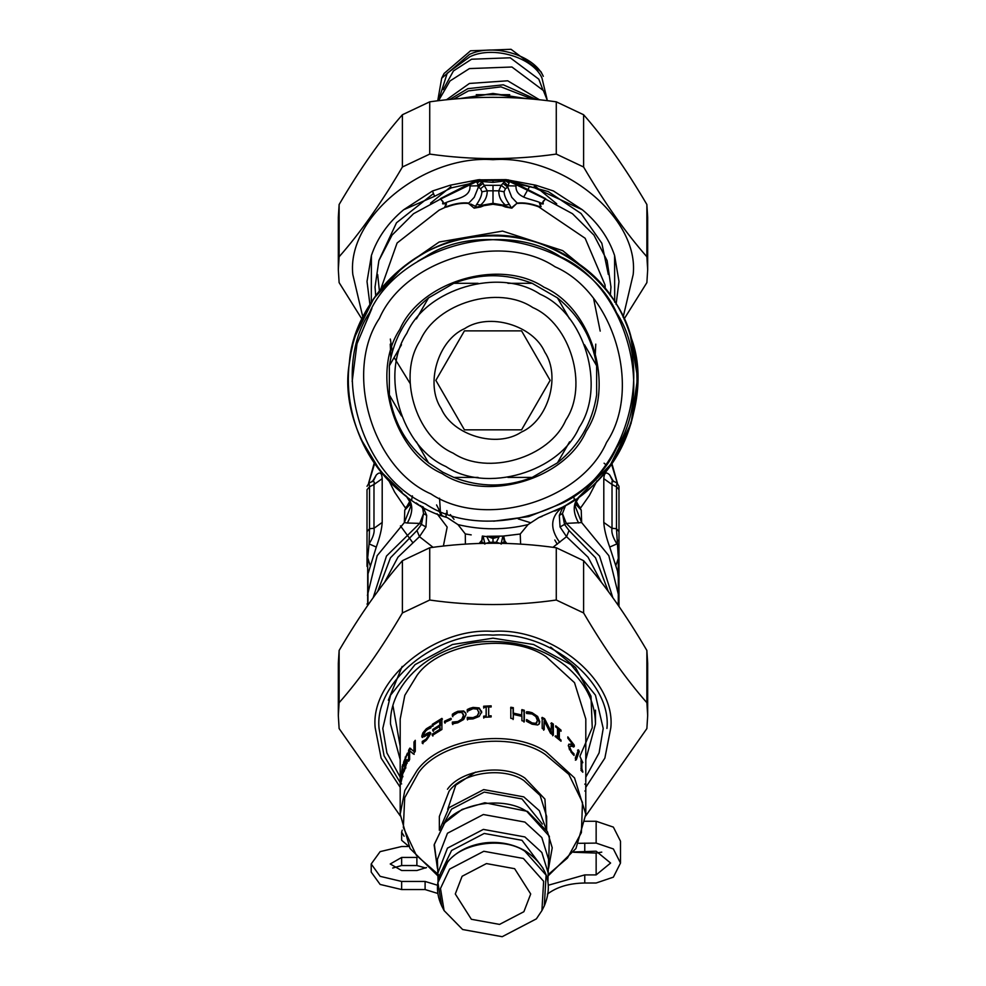 <?xml version="1.0" encoding="UTF-8"?>
<svg xmlns="http://www.w3.org/2000/svg" width="986" height="986" viewBox="0 0 986 986"><rect width="100%" height="100%" fill="white"/><g stroke="black" fill="none" stroke-linecap="round" stroke-linejoin="round"><path stroke-width="1.48" d="M404.124 836.251L401.647 832.184L402.226 830.138M408.783 846.358L401.647 840.282L401.647 832.184M437.735 885.305L425.102 881.447L401.647 881.447L380.128 876.332L371.204 863.982L380.128 851.633L401.647 846.518L408.882 846.518M437.772 893.452L425.102 889.557L401.647 889.557L380.128 884.442L371.204 872.092L371.204 863.982M426.482 867.52L416.881 870.527L401.647 870.527L390.234 863.982L401.647 857.438L416.881 857.438L416.881 865.535L425.841 868.037M392.687 868.037L401.647 865.535L416.881 865.535M548.462 885.194L584.76 874.902L596.148 874.902L610.605 863.046L596.148 851.201L573.692 851.978M573.507 852.261L596.148 853.063L601.768 852.138M578.831 843.313L596.148 843.092L613.366 848.946L620.502 863.046L613.366 877.158L596.148 883L584.76 883C569.205 883.259 556.757 886.956 547.44 894.105M596.148 843.092L596.148 821.264L613.366 827.106L620.502 841.218L620.502 863.046M596.148 821.264L584.76 821.264M493.666 521.187L528.693 516.59L560.516 503.945C624.68 476.065 655.517 370.97 616.583 312.845C588.704 248.682 483.608 217.844 425.484 256.767L417.682 261.364M371.882 308.507L357.006 343.769L352.175 381.422M425.484 503.945C361.32 476.065 330.483 370.97 369.417 312.845C397.296 248.682 502.392 217.844 560.516 256.767C624.68 284.646 655.517 389.741 616.583 447.878C588.704 512.042 483.608 542.879 425.484 503.945M430.956 493.924C371.993 468.301 343.658 371.734 379.437 318.318C405.049 259.355 501.627 231.02 555.044 266.787C614.007 292.411 642.342 388.989 606.563 442.406C580.951 501.356 484.372 529.692 430.956 493.924M543.915 287.172C592.29 308.187 615.547 387.436 586.189 431.264C565.163 479.652 485.925 502.909 442.085 473.551C393.71 452.525 370.453 373.275 399.811 329.447C420.837 281.059 500.075 257.814 543.915 287.172M442.825 472.208L428.54 462.828C406.737 445.241 393.673 422.624 389.359 394.955L389.359 365.769C393.673 338.099 406.737 315.471 428.54 297.895L453.819 283.302C479.935 273.208 506.065 273.208 532.181 283.302L557.46 297.895C579.263 315.471 592.327 338.099 596.641 365.769L596.641 394.955C592.327 422.624 579.263 445.241 557.46 462.828L532.181 477.409C506.065 487.515 479.935 487.515 453.819 477.409L442.825 472.208L428.54 462.828L416.412 441.814M401.487 415.956L389.359 394.955M557.46 297.895L569.588 318.897M584.513 344.767L596.641 365.769M569.588 441.814L557.46 462.828M532.181 477.409L507.926 477.409L532.181 477.409M478.074 477.409L453.819 477.409L478.074 477.409M453.819 283.302L478.074 283.302M507.926 283.302L532.181 283.302M428.54 297.895L416.412 318.897M401.487 344.767L389.359 365.769M445.918 466.538C401.179 447.089 379.684 373.817 406.824 333.28C426.26 288.541 499.545 267.033 540.082 294.185C584.821 313.622 606.316 386.906 579.176 427.431C559.74 472.183 486.455 493.678 445.918 466.538M521.286 432.127C548.167 420.455 561.083 376.43 544.777 352.076C533.093 325.195 489.068 312.279 464.714 328.584C437.833 340.269 424.917 384.293 441.223 408.648C452.907 435.516 496.932 448.445 521.286 432.127M484.286 429.834L521.569 429.834L550.139 380.362L521.569 330.877L464.431 330.877L435.861 380.362L464.431 429.834L484.286 429.834M480.071 543.483L481.599 541.708L482.351 536.051L486.837 536.643L490.116 543.298M495.884 543.298L499.162 536.643L493 538.504L493 537.271L486.998 536.298L493 538.504L493 543.286M490.054 543.039L488.415 543.311M483.103 536.101L484.89 543.668L489.783 542.275L496.217 542.275L501.11 543.668L502.897 536.101L488.76 536.347M493 536.409L493 537.271L497.24 536.347M465.392 544.173L465.293 533.931L471.049 534.856M465.762 534.018L471.209 534.88M486.998 536.298L502.996 536.088L504.388 541.708L505.929 543.483M501.122 544.075L504.894 541.08L503.649 536.051L520.226 534.018L502.983 536.088M520.608 544.173L520.238 534.018L528.04 524.601L538.861 517.527L542.017 516.43M483.017 536.088L481.612 541.708L484.878 544.075M495.946 543.039L497.585 543.311M504.894 541.08L506.878 543.508M479.122 543.508L481.106 541.08M465.293 533.931L457.96 524.601C481.316 530.185 504.684 530.185 528.04 524.601M384.503 582.467L397.962 557.189L419.457 536.667L433.076 547.329M552.924 547.329L566.543 536.667L560.048 526.992L559.321 515.407L562.119 508.813L566.161 505.115M554.835 511.105L560.122 508.48M457.96 524.601L447.139 517.527C386.598 501.369 338.21 425.139 349.352 363.477C352.803 300.915 417.546 237.971 480.194 236.295C542.14 226.891 616.977 277.423 631.41 338.395C653.262 397.124 619.085 480.7 562.34 507.285L538.861 517.527M442.504 515.888L447.139 517.527M377.675 591.514L390.456 557.805L416.955 530.53L419.457 536.667L425.952 526.992L426.679 515.407L423.549 513.607L422.723 508.468L420.603 505.571M416.955 530.53L421.466 524.429L423.549 513.607L419.716 523.393L425.952 526.992M426.679 515.407L423.844 508.751L416.24 502.946M422.23 506.496L423.364 507.124M601.497 582.467L588.038 557.189L566.543 536.667L569.045 530.53L564.534 524.429L562.451 513.558L559.333 515.345M560.048 526.992L566.297 523.393L562.451 513.607L559.321 515.407M559.715 542.374C549.559 528.434 550.434 516.738 562.34 507.285L562.809 507.026M562.34 507.285L565.089 505.744M565.594 505.448L562.451 513.558L566.297 523.393L581.654 522.568L575.257 506.422L576.231 501.726M369.084 483.522L369.516 486.776L367.014 489.709L367.014 566.408M367.014 486.32L369.097 482.93L373.374 481.156L374.298 482.277L373.977 484.52L369.516 486.776L369.516 528.706L367.014 531.627M367.014 494.097L367.014 489.709M578.683 522.999C572.398 511.783 572.767 502.798 579.793 496.057L610.482 464.714L631.065 423.462L637.609 377.848L630.202 334.611M402.867 267.243L373.854 298.364L355.589 335.24M352.705 345.186L351.115 352.285M350.942 353.222L349.426 362.86M360.494 438.326L380.177 470.852L402.128 492.199M566.297 505.042L575.343 499.261M618.986 494.097L618.986 489.709L616.484 486.776L616.484 528.706L618.308 557.78L618.284 605.466M613.169 480.946L609.718 474.981C606.156 471.468 604.184 472.701 603.802 478.678L612.023 484.52L611.998 481.476L614.229 481.575L616.903 482.93L618.986 486.32L618.986 531.627L616.484 528.706L612.023 528.299C611.209 532.132 612.836 537.333 616.916 543.902L609.718 547.057L617.507 571.042L618.567 579.928L618.604 595.445L608.83 555.673L581.654 522.568L581.235 510.132L575.676 504.142M618.986 566.408L618.986 541.499L618.308 540.254M618.986 531.627L618.986 606.476M612.824 597.689L599.525 556.042L566.297 523.406M409.695 501.504L404.765 510.132L410.324 504.142M412.407 495.847L411.643 499.791M410.151 503.057L405.345 507.876L394.696 492.199L388.977 480.848M371.771 481.575L373.793 480.157L376.282 474.981C379.844 471.468 381.816 472.701 382.198 478.678L373.977 484.52L373.977 528.299L369.516 528.706L369.084 543.902L367.692 557.78L367.014 556.535M382.198 478.678L382.198 522.457L373.977 528.299C374.791 532.132 373.164 537.333 369.084 543.902L376.282 547.057L367.988 573.877L367.938 605.145M370.083 565.311L367.692 557.78L367.692 605.182L367.014 603.937M404.765 510.132L404.346 522.568L407.317 522.999C413.602 511.783 413.233 502.798 406.207 496.057C357.092 460.326 335.745 391.935 355.798 334.611C365.831 305.229 383.381 281.367 408.438 263.028C457.196 226.792 528.804 226.792 577.562 263.028C655.813 315.052 657.033 442.541 579.793 496.057M367.396 595.445L377.17 555.673L404.346 522.568L410.743 506.422L409.769 501.726M407.317 522.999L419.716 523.393L386.487 556.042L373.176 597.689M575.849 503.057L580.655 507.876L589.394 495.465L596.986 480.885M576.305 501.504L581.235 510.132M618.986 603.937L618.123 605.231M618.986 556.535L615.917 565.311M616.916 483.522L616.484 486.776L612.023 484.52L612.023 528.299L603.802 522.457C604.184 528.977 606.156 537.173 609.718 547.057M372.831 480.946L376.282 474.981M382.198 522.457C381.816 528.977 379.844 537.173 376.282 547.057M604.085 463.198L605.318 464.233M609.718 474.981L612.207 480.17L614.229 481.575M436.564 504.918L442.11 515.74M557.275 544.235L554.798 540.02M530.542 522.716L518.217 518.907M438.671 510.28L441.186 515.395M400.452 525.883L412.394 542.127M446.19 513.176L445.98 517.132M439.546 498.213L440.36 510.982M390.234 344.139L390.875 357.425M595.125 357.425L595.766 344.139M542.966 201.563L543.2 203.942L540.71 203.831L540.698 202.919C532.169 198.704 515.259 198.506 515.998 185.96L516.565 184.9L545.406 199.036L542.966 201.563L543.261 203.547L540.71 202.919L539.49 203.646L541.141 206.468L538.479 206.259C530.764 203.473 523.665 202.413 517.182 203.079L511.845 208.157L506.052 206.333L505.35 204.989L509.405 204.496C505.954 199.505 504.179 195.277 504.08 191.777L505.436 188.696L507.839 187.155L511.759 197.323L517.182 203.079L511.389 207.91L509.405 204.496M511.845 208.157L505.374 206.986L506.052 206.333L502.601 204.989L505.35 204.989C500.925 201.243 498.731 196.522 498.756 190.816L504.08 191.777M505.374 206.986L502.108 205.655L502.601 204.989L493 203.326L483.399 204.989L474.611 207.91L476.595 204.496L480.65 204.989C485.075 201.243 487.269 196.522 487.244 190.816L483.041 183.371L478.148 187.044L477.964 185.812L481.821 182.016L480.958 181.104L481.341 179.834L493 180.537L506.138 179.637L481.341 179.834M476.595 204.496C480.046 199.505 481.821 195.277 481.92 191.777L487.244 190.816L498.756 190.816L501.208 185.319L505.436 188.696M481.92 191.777L480.564 188.696L478.383 187.106L483.041 183.371L481.821 182.016M478.383 187.106L474.241 197.323L468.818 203.079C462.434 202.376 455.335 203.436 447.521 206.259L444.859 206.481L446.535 203.966L445.302 202.919C453.831 198.704 470.741 198.506 470.002 185.96L477.964 185.812L477.36 181.153L493 182.398L505.621 180.857L508.838 182.952L508.64 181.153L516.565 184.9L517.145 184.123L545.702 198.679L542.818 202.241M502.108 205.655L493 204.262L493 185.319L501.208 185.319L504.179 182.016L508.036 185.812L507.852 187.044L502.959 183.371L507.617 187.106M493 204.262L483.892 205.655L480.65 204.989L479.948 206.333L480.626 206.986L474.155 208.157L468.436 203.436C462.151 202.833 455.15 203.942 447.434 206.764C442.431 208.527 447.595 203.326 445.265 203.806L442.628 203.819L443.034 201.563L440.594 199.036L476.534 181.621L477.36 181.153L476.731 180.278L477.877 179.822L450.269 185.195L451.305 187.87L469.311 183.815L476.731 180.278M474.155 208.157L468.436 203.436M515.998 185.96L508.036 185.812L509.466 181.621L510.144 180.746L517.145 184.123M445.265 203.806L445.302 202.919L442.689 203.473L443.034 201.563M443.182 202.241L440.298 198.679L469.311 183.815L469.804 184.641M538.479 206.259L538.566 206.764C530.838 203.929 523.837 202.82 517.576 203.436M483.892 205.655L480.626 206.986M447.521 206.259L439.164 210.117L397.087 243.012L380.744 289.169M475.856 180.746L477.162 182.952L480.379 180.857L480.687 179.735M504.179 182.016L505.042 181.104L504.659 179.834M545.406 199.036L572.472 213.715L593.942 235.112L607.117 260.6L610.963 287.012L610.285 295.726M540.71 203.794C538.418 203.301 543.569 208.527 538.566 206.764L585.142 238.267L605.047 284.966L605.256 289.169M470.002 185.96L468.855 184.123M440.594 199.036L413.528 213.715L392.058 235.112L378.883 260.6L375.037 287.012L375.715 295.726M505.313 179.735L505.621 180.857L510.144 180.746M516.196 184.641L516.689 183.815L534.695 187.87L535.743 185.195L506.138 179.637M371.303 302.197L371.402 255.522C377.318 237.971 388.077 222.713 403.668 209.747L434.592 196.3L451.305 187.87M369.91 304.415L367.014 281.491L371.402 255.522M450.269 185.195L432.46 191.001L403.668 209.747M477.877 179.822L479.862 179.637M508.123 179.822L509.269 180.278M535.743 185.195L553.405 190.951L582.332 209.747C597.923 222.713 608.682 237.971 614.598 255.522L614.697 302.197M614.598 255.522L618.986 281.491L616.09 304.415M582.332 209.747L534.695 187.87M647.679 269.708L647.679 217.45L646.878 204.521C625.777 168.581 604.689 138.656 583.601 114.746L556.277 101.829C514.088 95.815 471.912 95.815 429.723 101.829L402.399 114.746C381.311 138.656 360.223 168.581 339.122 204.521L338.321 217.45L338.321 269.708L339.122 256.779C360.223 232.869 381.311 202.943 402.399 167.004L429.723 154.087C471.912 160.102 514.088 160.102 556.277 154.087L583.601 167.004C604.689 202.943 625.777 232.869 646.878 256.779L647.679 269.708L646.878 282.625L624.039 319.144M378.981 260.304L396.495 222.774L433.396 193.626M477.828 180.857L493 180.031L506.175 180.648M509.91 181.054L548.179 191.543L581.087 213.531L601.842 243.271L608.337 274.502M379.4 290.833L377.663 274.502M623.127 317.221L633.185 274.502C639.446 217.696 562.353 154.543 493 159.683C423.647 154.543 346.554 217.696 352.815 274.502L362.873 317.221M361.961 319.144L339.122 282.625L338.321 269.708M339.122 204.521L339.122 256.779M402.399 167.004L402.399 114.746M429.723 101.829L429.723 154.087M646.878 256.779L646.878 204.521M583.601 114.746L583.601 167.004M556.277 154.087L556.277 101.829M400.205 815.816L339.122 728.568L338.321 715.651L339.122 702.722C360.223 678.812 381.311 648.887 402.399 612.947L429.723 600.03C471.912 606.045 514.088 606.045 556.277 600.03L583.601 612.947C604.689 648.887 625.777 678.812 646.878 702.722L647.679 715.651L646.878 728.568L585.795 815.816M647.679 715.651L647.679 663.381L646.878 650.464C625.777 614.524 604.689 584.599 583.601 560.689L556.277 547.76C514.088 541.745 471.912 541.745 429.723 547.76L402.399 560.689C381.311 584.599 360.223 614.524 339.122 650.464L338.321 663.381L338.321 715.651M556.277 600.03L556.277 547.76M583.601 560.689L583.601 612.947M429.723 547.76L429.723 600.03M402.399 612.947L402.399 560.689M339.122 650.464L339.122 702.722M646.878 702.722L646.878 650.464M571.572 744.861L571.658 746.02M400.193 786.816L400.538 779.482L400.193 786.816M404.137 765.802L404.285 764.15M404.383 770.916L403.447 770.707L406.355 762.868L407.267 763.152L406.405 763.337M406.183 762.24L407.785 759.91L406.885 759.627L407.354 760.674L405.061 768.833L403.397 772.617L403.447 770.707M407.033 755.338L407.415 754.684M405.492 763.078L406.355 762.868L404.248 765.58L403.2 765.814L403.656 762.067L407.415 753.119L403.915 763.46L406.885 759.627L407.354 760.674M404.248 765.58L403.2 765.814L404.137 766.011M404.334 771.064L403.397 770.855M406.651 761.352L405.739 761.081M403.915 763.46L405.529 763.534M422.587 737.466L424.226 732.401M424.917 731.452L431.523 726.633M422.982 743.74L422.982 741.977L426.679 739.82L429.477 735.79L428.602 734.57L428.811 735.211L427.012 734.94L424.288 736.715L421.761 736.283L422.895 732.845L426.309 728.79L430.87 726.041L430.87 727.89L426.433 729.948L423.512 734.397L424.239 735.088M423.105 741.854L422.365 741.349L425.977 739.278L428.811 735.211L429.477 735.79L427.69 735.494M424.226 734.915L425.816 735.186L430.66 732.869M422.131 737.355L421.761 736.283L422.501 736.801M422.982 741.977L422.365 741.349M430.5 732.832L429.847 732.253L430.771 733.572L426.1 740.449L422.242 743.222L422.242 741.46M428.22 733.658L427.542 733.091L429.847 732.253L430.771 733.572M423.512 734.397L425.114 734.644L427.542 733.091M445.043 723.219L445.043 721.875L451.366 718.979M445.043 721.875L444.538 721.197L450.922 718.276L450.922 719.62L444.538 722.541L444.538 721.197M467.524 712.089L467.524 710.327L473.292 708.17L479.344 708.712L481.723 712.73M467.524 719.928L467.524 718.153L473.255 718.412L477.409 716.6L478.925 711.806M469.977 709.156L469.73 708.379L473.083 707.406L479.196 707.936L481.599 711.941L479.208 716.428L473.034 718.893L467.253 719.164L467.253 717.389L473.046 717.635L477.249 715.824L479.023 712.175M467.524 710.327L467.253 709.563L469.73 708.379M479.097 713.026L477.187 709.119L473.046 708.688L467.253 711.325L467.253 709.563M477.409 716.6L477.249 715.824M467.709 718.104L467.45 717.34M467.524 718.153L467.253 717.389M481.538 711.116L481.599 711.941M521.606 710.364L524.01 711.042L524.33 710.29L524.33 721.382L521.902 720.704L521.902 716.354L513.324 714.419L513.114 719.533M524.01 711.042L524.01 722.122M510.625 708.022L513.114 708.441L513.114 713.876L521.606 715.787L521.902 709.612L524.33 710.29M513.324 714.419L513.324 718.769L510.81 718.326L510.81 707.245L513.324 707.677L513.324 713.1L521.902 715.035M513.114 713.876L513.324 713.1M513.114 708.441L513.324 707.677M550.878 723.441L552.702 724.685L553.331 724.081L553.331 735.174L550.508 733.276L544.21 720.754L543.668 730.195M552.702 724.685L552.702 735.778M541.671 718.054L544.075 719.324L550.878 733.005L551.494 722.824L553.331 724.081M544.21 720.754L544.21 729.541L542.189 728.469L542.189 717.389L544.605 718.671L551.494 732.388M544.075 719.324L544.605 718.671M569.538 744.43L573.039 744.664L567.825 738.169L567.825 736.875L574.246 745.108L574.246 746.673L570.302 746.168L569.809 747.376L571.621 751.492L574.049 753.883L574.049 755.473L571.523 752.651L568.293 745.687L568.91 744.11M572.053 753.316L573.199 754.623M570.302 746.168L569.008 747.819L569.538 749.853L570.339 749.422M572.891 744.738L573.396 747.055M570.339 743.986L573.039 744.664M573.199 754.278L574.049 753.883M573.137 754.179L573.975 753.785M572.213 753.464L573.039 753.058M573.396 745.49L574.246 745.108M579.965 756.447L582.812 762.671L581.863 761.044L581.863 768.476L582.812 772.26L581.111 769.092L581.111 759.097L579.965 756.447M580.927 770.362L581.715 770.658M581.876 771.446L582.812 771.237M580.927 768.698L581.863 768.476M580.927 761.266L581.863 761.044M581.876 762.881L582.812 762.671M584.846 784.227L585.807 784.227L585.807 791.77M548.573 875.432L575.96 848.502L585.807 814.251L585.758 784.893M585.795 781.738L585.807 719.028L574.518 682.682L546.232 656.75C510.995 632.396 439.916 642.662 416.979 675.422L404.815 695.327L400.193 719.028L400.193 814.251L410.04 848.502L437.427 875.432M577.586 750.149L578.412 751.788L575.393 760.206M576.255 759.849L575.257 758.222L578.486 749.841L579.312 751.505L576.255 759.849M578.412 751.788L579.312 751.505M555.056 736.357L556.831 737.725L557.509 737.146L557.509 728.321L555.71 726.941L555.71 725.807L561.022 730.133L561.022 731.267L559.333 729.813L559.333 738.637L561.022 740.092L561.022 741.225L555.71 736.899L555.71 735.766L557.509 737.146M555.71 726.892L559.321 729.813L558.631 730.367L558.988 739.488M560.319 740.634L561.022 740.092M558.631 739.192L559.333 738.637M560.319 730.675L561.022 730.133M526.228 712.471L531.7 713.433L537.197 717.167L539.293 722.405L538.948 724.254M528.582 712.619L528.964 711.892L532.107 712.718L537.666 716.465L539.773 721.727L539.231 723.921L537.678 724.981L532.07 724.18L526.573 721.333L526.573 719.558L526.413 720.347L531.676 723.65L535.472 724.032L536.717 722.824M535.472 724.032L537.444 720.643L535.866 716.612L532.083 713.975L526.573 713.494L526.573 711.732L528.964 711.892M526.77 719.607L532.083 722.923L535.916 723.33M483.769 708.133L483.769 706.999L491.164 706.642M483.769 718.091L483.769 716.958L486.197 716.785L486.197 707.96L486.123 707.172L483.67 707.344L483.67 706.21L491.151 705.84L491.151 706.974L488.686 707.048L488.686 715.873L491.151 715.799L491.151 716.933L483.67 717.303L483.67 716.169L486.123 715.996L486.123 707.172M488.686 715.873L488.736 716.662L491.164 716.588M483.769 706.999L483.67 706.21M486.197 716.785L486.123 715.996M483.769 716.958L483.67 716.169M452.796 716.736L452.796 714.973L458.219 712.028L463.999 711.732L465.848 713.371M452.796 724.562L452.796 722.787L458.194 722.257L462.151 719.879L463.765 716.07L463.334 714.258M454.694 712.73L457.861 711.288L463.691 710.98L465.737 712.989L466.008 714.653L463.703 719.472L457.812 722.787L452.364 723.86L452.364 722.072L457.824 721.53L461.818 719.139L463.457 715.318L461.768 712.447L457.824 712.582L452.364 716.021L452.364 714.258L454.694 712.73L455.088 713.457M452.796 714.973L452.364 714.258M462.151 719.879L461.818 719.139M452.968 722.713L452.549 721.998M452.796 722.787L452.364 722.072M432.903 726.275L432.903 724.969L442.443 719.053M433.384 731.365L433.384 730.047L440.335 725.647L440.335 721.53L439.781 720.877L432.275 725.671L432.275 724.365L441.901 718.387L441.901 729.48L432.275 735.457L432.275 734.139L439.781 729.344L439.781 726.312L432.755 730.762L432.755 729.455L439.781 724.993L439.781 720.877M432.903 736.049L432.903 734.743L440.335 729.997L439.781 726.312M432.903 724.969L432.275 724.365M440.335 725.647L439.781 724.993M433.384 730.047L432.755 729.455M440.335 729.997L439.781 729.344M432.903 734.743L432.275 734.139M409.486 759.787L409.486 750.556L410.706 748.448M414.169 754.352L409.621 750.765L409.621 759.54L408.598 761.315L408.598 750.235L409.843 748.103L413.984 751.529L413.984 741.977L415.266 740.313L415.266 751.406L413.331 753.945L409.621 750.765M413.984 751.529L414.81 751.948L415.266 741.78M409.486 750.556L408.598 750.235M414.81 742.384L413.984 741.977M401.647 783.919L400.686 783.845L402.029 773.431L400.723 779.1L402.571 764.729L402.571 775.822L400.686 783.845M402.978 766.935L402.029 766.788M402.978 772.284L402.029 772.124M401.684 779.174L400.723 779.1M402.978 773.591L402.029 773.431M402.978 776.721L402.029 776.561M400.205 783.71L400.205 785.287M514.63 868.691L486.455 863.576L462.114 876.271L455.298 893.982L471.37 919.285L499.545 924.4L523.886 911.705L530.702 893.982L514.63 868.691M546.54 830.064L539.305 810.665L523.776 796.873L483.682 789.601L449.049 807.67L439.46 830.064M402.14 666.437L388.324 700.196M542.399 824.049L522.001 798.956L484.225 792.091L451.588 809.124L443.601 824.049M547.933 881.213L548.586 859.361L541.832 837.595L524.885 822.065L483.35 814.522L447.459 833.244L437.414 859.361L438.067 881.213M439.571 875.568L416.4 855.404L403.348 827.525L404.704 797.748L418.557 772.654C441.025 740.585 510.625 730.527 545.122 754.376L568.86 774.38L582.492 802.431L581.395 832.615L567.443 858.054L548.586 874.249L541.832 852.483L524.885 836.941L483.35 829.399L447.459 848.133L437.414 874.249M543.027 868.235L522.001 840.318L484.225 833.453L451.588 850.487L442.973 868.235M523.369 858.461L483.806 851.275L449.628 869.11L440.483 888.46L444.082 910.583L462.631 929.515L502.194 936.7L536.372 918.866L541.918 910.583L543.631 881.287L523.369 858.461M556.708 203.806L536.027 186.847M430.537 203.165L450.861 186.761M534.239 186.28L544.938 193.133M523.665 197.101L529.618 186.477M470.692 204.028L477.951 207.454M476.238 94.693L509.75 94.693M446.436 99.82L469.435 83.453L507.704 80.79L539.564 99.82M438.536 100.708L449.973 80.988L469.435 68.576L511.944 67.011L543.348 90.515L547.464 100.708M443.195 89.59L453.424 70.967L471.567 59.222L510.23 57.792L538.8 79.176L542.805 89.59M441.691 78.202L444.082 73.482L470.556 50.791L511.044 49.3L540.957 71.695L543.298 76.329C533.907 55.08 493.296 43.027 469.459 54.415L441.691 78.202L437.735 100.794M425.102 881.447L425.102 889.557M401.647 881.447L401.647 889.557M401.647 857.438L401.647 865.535M596.148 874.902L596.148 853.063M584.76 883L584.76 874.902M584.76 851.201L584.76 843.092M453.215 453.178C415.414 436.749 397.247 374.828 420.184 340.577C436.613 302.776 498.534 284.609 532.785 307.546C570.586 323.963 588.753 385.896 565.816 420.135C549.387 457.948 487.466 476.115 453.215 453.178M443.367 546.084L447.176 527.079L437.057 513.731M569.045 530.53L595.544 557.805L608.325 591.514M603.802 478.678L603.802 522.457M454.028 519.339L450.343 514.569M617.298 483.165L611.357 463.494M374.643 463.494L368.702 483.165M446.855 510.575L447.213 513.533M593.708 299.091L600.203 331.111M480.564 188.696L484.792 185.319L493 185.319M580.914 265.505L562.747 250.654L502.552 231.081L439.164 242.014L405.086 265.505M493 182.398L493 180.537M432.46 191.001L434.592 196.3M400.193 782.588L384.072 755.818L379.068 728.457C373.965 682.275 436.625 630.941 493 635.12C549.375 630.941 612.035 682.275 606.932 728.457M585.807 787.296L604.862 758.111L610.802 727.853C616.077 680.118 551.285 627.047 493 631.36C434.715 627.047 369.923 680.118 375.198 727.853L381.126 758.111L400.193 787.296M585.807 777.141L599.094 752.91L603.21 728.457L595.47 695.216L570.931 664.613L533.562 644.511L493 638.176L452.438 644.511L415.069 664.613L390.53 695.216L382.79 728.457L386.906 752.91L400.193 777.141M400.193 759.602L390.53 724.02C388.903 681.129 436.946 640.777 492.026 641.479C520.472 641.627 544.876 649.651 565.237 665.525C585.08 682.004 595.15 701.502 595.47 724.02L585.807 759.602M406.072 757.371L405.16 757.112M404.593 762.277L403.656 762.067M405.924 767.934L405.012 767.687M427 729.332L426.309 728.79M423.635 733.362L422.895 732.845M426.679 739.82L425.977 739.278M425.816 735.186L425.114 734.644M473.292 708.17L473.083 707.406M473.255 718.412L473.046 717.635M469.792 718.56L469.546 717.796M479.344 708.712L479.196 707.936M570.808 751.911L571.621 751.492M569.008 747.819L569.809 747.376M584.846 791.006L585.807 791.006M531.7 713.433L532.107 712.718M531.676 723.65L532.083 722.923M528.41 721.937L528.792 721.21M539.293 722.405L539.773 721.727M537.197 717.167L537.666 716.465M458.219 712.028L457.861 711.288M463.765 716.07L463.457 715.318M458.194 722.257L457.824 721.53M454.928 722.886L454.521 722.171M463.999 711.732L463.691 710.98M585.807 814.251L574.518 777.905L546.232 751.973C510.995 727.619 439.916 737.885 416.979 770.645L404.815 790.55L400.193 814.251M447.693 809.333L455.779 785.139L475.486 772.137M546.651 827.266L544.925 799.104L524.885 778.053C503.784 763.472 461.201 769.622 447.459 789.244M439.349 830.249L439.349 816.47L449.049 791.253C462.311 772.321 503.402 766.381 523.776 780.468L540.131 795.455L546.651 816.47L546.651 830.249M393.007 705.988L400.193 746.266M580.138 755.683L592.253 727.717L590.996 696.178L575.565 667.584L550.669 647.124M527.017 811.614C504.499 796.047 459.082 802.604 444.415 823.544L434.321 844.336L437.414 868.333L434.123 844.928L444.464 823.014L462.089 809.42L484.853 802.74L527.522 811.392L547.44 831.666L552.222 847.8L548.586 868.333L549.35 836.276L527.017 811.614M524.848 851.189C503.772 836.609 461.238 842.747 447.508 862.356L437.92 882.643L441.691 905.863C434.506 890.321 436.465 875.642 447.558 861.826C456.962 851.189 469.57 844.866 485.371 842.833C499.964 841.341 513.275 844.041 525.316 850.93C547.07 865.572 553.405 883.887 544.309 905.863L546.096 875.124L524.848 851.189M460.672 98.551L491.952 93.793L525.328 98.551M453.585 99.13L468.498 90.885L500.974 86.867L532.415 99.13M449.653 99.5L467.857 88.654L503.279 84.808L536.347 99.5M439.029 98.933L447.213 73.223L470.088 56.633C493.283 45.566 532.797 57.287 541.943 77.968L546.971 98.933M406.183 496.032L409.757 501.689L410.349 504.696L410.681 503.106M574.394 499.914L573.581 495.847M575.319 503.106L575.651 504.696L576.243 501.689L579.817 496.032M618.604 595.445L618.062 605.145M617.421 483.251L611.739 462.939M368.579 483.251L374.261 462.939M410.077 383.394L394.117 357.511M392.329 351.706L390.333 339.048M595.47 724.02L595.47 710.154M407.107 762.523L406.207 762.24M404.975 764.31L404.05 764.088M584.834 784.104L585.807 784.104M536.507 723.219L536.976 722.504M463.506 714.616L463.198 713.876M585.807 791.931L585.807 782.847M444.082 910.583L441.691 905.863M541.918 910.583L544.309 905.863M459.279 98.662L492.988 93.448L526.721 98.662"/></g></svg>
